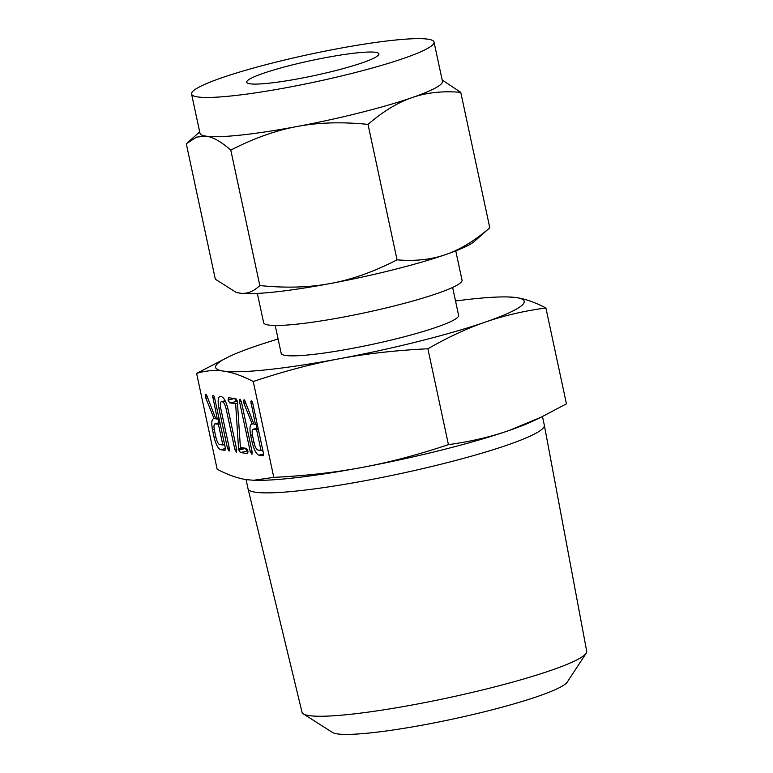<?xml version="1.0" encoding="UTF-8"?>
<svg xmlns="http://www.w3.org/2000/svg" width="773" height="773" viewBox="0 0 773 773"><rect width="100%" height="100%" fill="white"/><g stroke="black" fill="none" stroke-linecap="round" stroke-linejoin="round"><path stroke-width="1.16" d="M252.027 454.302L250.23 451.529L239.533 401.66L239.427 399.709L240.036 399.158L241.427 401.931L252.124 451.799L251.959 454.331M240.413 399.457L239.427 399.709L240.036 399.158M238.596 449.374L235.639 403.728L229.697 402.888L228.045 400.134L228.586 397.699L235.949 398.752L237.321 401.11L240.413 447.499L246.597 448.379L247.998 451.094L247.708 453.567L240.335 452.514L238.596 449.374L244.007 448.011M225.146 400.801L221.493 401.718C220.208 401.902 219.957 404.105 220.74 408.318L229.368 448.553L229.108 451.094L227.475 448.292L218.865 408.154C217.542 400.598 218.044 396.723 220.382 396.53L221.609 396.704C224.131 397.844 226.305 402.095 228.112 409.468L236.722 449.615L236.451 452.147L234.818 449.326L226.189 409.101C225.262 405.1 224.102 402.704 222.721 401.892L221.184 401.747L225.127 400.752M219.812 396.549L220.382 396.53M212.488 429.856C211.222 422.473 211.744 418.724 214.063 418.608L205.869 398.25L205.338 394.945L205.947 394.288L206.739 395.37L215.812 418.86L217.3 419.072L212.633 395.911L213.251 395.332L213.918 395.989L214.643 398.105L225.301 447.799L225.02 450.33L220.759 449.722C218.228 448.91 216.005 444.755 214.082 437.276L212.488 429.856L214.247 429.411M213.474 418.637L215.57 418.232M206.43 394.674L205.338 394.945L205.947 394.288M213.638 395.66L212.633 395.911L213.251 395.332M278.106 339.018A157.789 17.914 -12.1 0 0 254.249 346.662A157.789 17.914 -12.1 0 0 228.74 356.778A157.789 17.914 -12.1 0 0 223.561 371.108A157.789 17.914 -12.1 0 0 339.202 358.778A157.789 17.914 -12.1 0 0 418.937 341.328A157.789 17.914 -12.1 0 0 485.531 322.012A157.789 17.914 -12.1 0 0 516.209 297.566A157.789 17.914 -12.1 0 0 507.832 296.948L516.209 297.566C524.915 298.764 534.8 302.233 545.893 307.963C523.814 310.997 503.696 315.684 485.531 322.012C467.375 328.235 448.166 337.154 427.884 348.768C395.65 350.362 366.093 353.696 339.202 358.778C312.34 363.764 283.691 371.34 253.244 381.495C242.171 375.775 232.277 372.306 223.561 371.108C214.846 369.823 205.86 370.586 196.603 373.417L217.165 469.288C228.238 475.018 238.123 478.477 246.838 479.685L253.737 480.265L273.797 477.366C306.031 475.772 335.588 472.438 362.479 467.356A157.789 17.914 167.9 0 1 255.225 480.304L253.737 480.265M253.244 381.495L273.797 477.366M250.655 435.296C249.379 427.923 249.901 424.174 252.23 424.048L244.026 403.699L243.495 400.385L244.104 399.738L244.906 400.81L253.979 424.3L255.467 424.512L250.8 401.351L251.409 400.772L252.075 401.429L252.81 403.545L263.458 453.249L263.187 455.78L258.926 455.171C256.394 454.35 254.162 450.195 252.24 442.716L250.655 435.296L252.413 434.851M251.631 424.077L253.737 423.672M244.587 400.114L243.495 400.385L244.104 399.738M251.795 401.1L250.8 401.351L251.409 400.772M540.82 417.343L534.307 420.473A157.789 17.914 167.9 0 1 508.808 430.59A157.789 17.914 167.9 0 1 442.214 449.915A157.789 17.914 167.9 0 1 362.479 467.356C389.341 462.37 417.99 454.795 448.437 444.639C470.515 441.596 490.642 436.919 508.808 430.59L540.82 417.343L566.445 403.835L545.893 307.963M246.075 479.569L248.027 488.691A151.508 17.199 -12.1 0 0 248.036 488.739A151.508 17.199 -12.1 0 0 443.267 463.655A151.508 17.199 -12.1 0 0 544.327 425.227A151.508 17.199 -12.1 0 0 544.318 425.179L542.462 416.55M248.036 488.739L302.04 712.291A145.575 16.533 -12.1 0 0 303.354 713.894A145.575 16.533 -12.1 0 0 489.618 688.183A145.575 16.533 -12.1 0 0 586.166 653.262A145.575 16.533 -12.1 0 0 586.707 651.262L544.327 425.227M427.884 348.768L448.437 444.639M196.603 373.417L228.74 356.778M586.166 653.262L567.227 682.115A120.849 13.721 167.9 0 1 487.077 711.102A120.849 13.721 167.9 0 1 332.458 732.446L303.354 713.894M507.832 296.948A157.789 17.914 -12.1 0 0 455.529 300.987M452.62 287.44L458.602 315.316A90.721 10.3 167.9 0 1 398.085 338.361A90.721 10.3 167.9 0 1 281.179 353.348L275.198 325.472M257.351 293.431L263.632 322.679A101.456 11.518 -12.1 0 0 394.365 305.915A101.456 11.518 -12.1 0 0 462.032 280.145L455.761 250.887M291.788 65.058A67.599 7.672 167.9 0 1 378.905 53.888A67.599 7.672 167.9 0 1 333.82 71.048A67.599 7.672 167.9 0 1 246.703 82.228A67.599 7.672 167.9 0 1 291.788 65.058M489.792 227.774L474.284 241.495A123.989 14.078 167.9 0 1 445.731 254.559A123.989 14.078 167.9 0 1 393.399 269.738A123.989 14.078 167.9 0 1 330.747 283.449C351.86 279.575 373.968 271.7 397.061 259.834C415.198 261.351 431.421 259.593 445.731 254.559C460.003 249.708 474.69 240.77 489.792 227.774L460.756 92.335C442.61 90.818 426.387 92.576 412.086 97.611C397.815 102.461 383.128 111.389 368.025 124.395C341.927 121.748 318.283 122.453 297.103 126.501A123.989 14.078 -12.1 0 0 359.754 112.79A123.989 14.078 -12.1 0 0 412.086 97.611A123.989 14.078 -12.1 0 0 442.446 81.3L434.03 42.061A123.989 14.078 167.9 0 1 351.348 73.551A123.989 14.078 167.9 0 1 191.569 94.045A123.989 14.078 167.9 0 1 274.26 62.555A123.989 14.078 167.9 0 1 434.03 42.061M397.061 259.834L368.025 124.395M442.166 80.015L460.756 92.335M297.103 126.501C275.99 130.376 253.882 138.251 230.789 150.117C221.281 141.73 213.097 137.092 206.236 136.183A123.989 14.078 -12.1 0 0 297.103 126.501M259.825 285.556C285.933 288.203 309.567 287.498 330.747 283.449A123.989 14.078 167.9 0 1 239.881 293.141C246.742 294.184 253.389 291.663 259.825 285.556L230.789 150.117M239.881 293.141A123.989 14.078 167.9 0 1 236.615 292.445L239.881 293.141M191.569 94.045L199.985 133.285A123.989 14.078 -12.1 0 0 206.236 136.183L196.642 137.092L186.293 143.768L215.329 279.208L235.949 292.242M215.522 418.116L213.744 418.56M207.135 396.385L205.405 396.82M219.049 418.637L217.3 419.072M214.498 397.477L212.768 397.911M225.436 448.553L220.759 449.722M224.962 446.243L223.986 444.717M215.822 436.832L214.082 437.276M218.373 422.947L218.749 418.705M224.605 444.562L222.856 444.997L218.411 424.261L214.875 423.826L219.89 422.56M220.16 423.817L218.411 424.261M219.899 422.618L215.203 423.797C213.928 423.913 213.657 426.02 214.382 430.126L215.976 437.547C217.02 441.683 218.237 444.011 219.648 444.543L222.856 444.997M229.214 447.857L227.475 448.292M220.624 407.709L218.865 408.154M224.711 400.858L224.701 399.979M236.567 448.891L234.818 449.326M227.929 408.656L226.189 409.101M225.368 401.226L222.721 401.892M242.983 447.867L238.567 448.978M242.635 447.818L238.567 448.842M237.562 403.245L235.639 403.728M237.379 401.39L229.697 402.888M236.277 401.235L234.634 398.481M234.432 398.53L228.045 400.134M247.978 451.017L240.335 452.514M246.916 450.862L245.312 448.456L238.731 450.108M251.969 451.084L250.23 451.529M241.263 401.226L239.533 401.66M253.689 423.556L251.911 424.01M245.292 401.825L243.572 402.26M257.206 424.077L255.467 424.512M252.655 402.917L250.925 403.351M263.603 453.993L258.926 455.171M263.129 451.693L262.144 450.157M253.988 442.272L252.24 442.716M256.539 428.387L256.907 424.155M262.762 450.002L261.023 450.437L256.578 429.701L253.032 429.266L258.047 428.01M258.317 429.257L256.578 429.701M258.066 428.058L253.36 429.237C252.085 429.363 251.814 431.469 252.549 435.566L254.143 442.987C255.177 447.123 256.404 449.461 257.805 449.983L261.023 450.437M207.676 397.795L205.869 398.25M245.843 403.235L244.026 403.699M199.685 131.903L187.327 142.821"/></g></svg>
